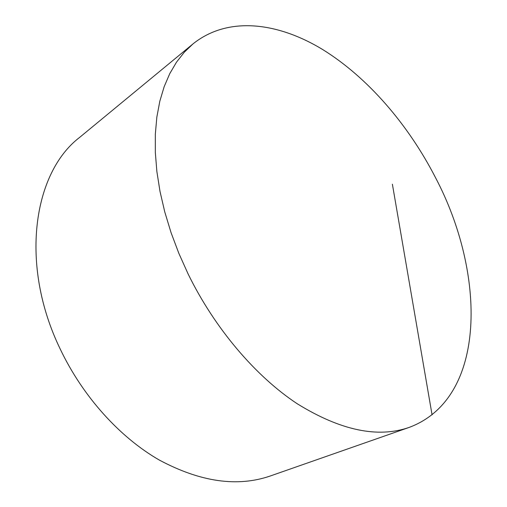 <?xml version="1.0" encoding="UTF-8"?>
<svg xmlns="http://www.w3.org/2000/svg" width="507" height="507" viewBox="0 0 507 507"><rect width="100%" height="100%" fill="white"/><g stroke="black" fill="none" stroke-linecap="round" stroke-linejoin="round"><path stroke-width="0.76" d="M188.11 273.957C214.708 328.403 255.655 376.327 297.241 403.762C340.482 430.462 377.804 438.346 409.2 427.395C487.582 398.166 485.902 273.172 435.551 177.716C408.255 124.57 367.778 77.425 322.598 49.496C277.614 22.162 227.941 15.926 193.078 43.83L184.333 52.189L176.518 62.139L169.756 73.654L164.16 86.697L159.825 101.191L156.853 117.054L155.326 134.165L155.319 152.385L156.872 171.537L160.009 191.437L164.743 211.863L171.036 232.593L178.857 253.373L188.11 273.957M193.078 43.83L79.631 137.403C33.335 172.614 19.082 264.426 60.346 349.31C82.971 396.759 119.937 437.465 159.363 460.083C200.48 482.037 237.491 487.328 270.389 475.953L409.2 427.395M392.386 184.199L432.072 414.853"/></g></svg>
